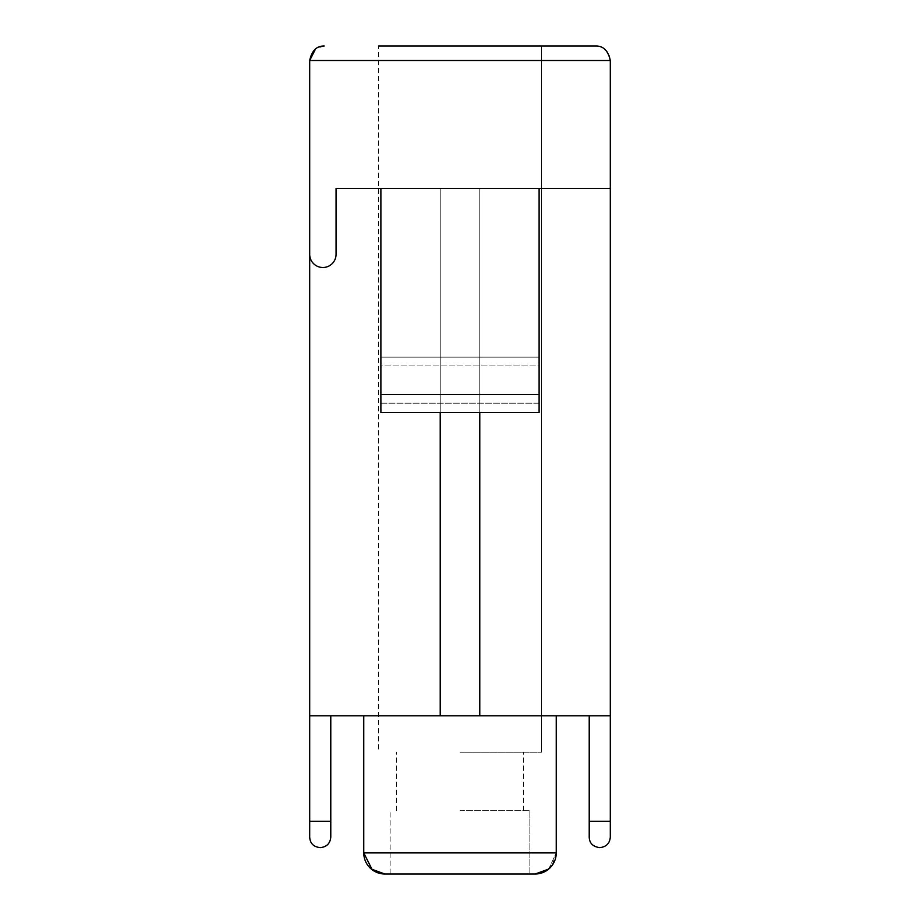 <?xml version="1.0" encoding="UTF-8"?>
<svg xmlns="http://www.w3.org/2000/svg" width="920" height="920" viewBox="0 0 920 920"><rect width="100%" height="100%" fill="white"/><g stroke="black" fill="none" stroke-linecap="round" stroke-linejoin="round"><path stroke-width="0.69" stroke-dasharray="4.6 3.45" d="M460 752.169L541.42 752.169L460 752.169M440.22 412.539L440.22 188.393L336.065 188.393L336.065 254.322A13.179 13.179 0 0 1 322.874 267.502A13.179 13.179 0 0 1 309.695 254.322A13.179 13.179 0 0 0 322.874 267.502A13.179 13.179 0 0 0 336.065 254.322L336.065 188.393L336.065 254.322A13.179 13.179 0 0 1 322.874 267.502A13.179 13.179 0 0 1 309.695 254.322L309.695 715.783L440.22 715.783L440.22 188.393L479.78 188.393L479.78 412.539M440.22 715.783L440.22 188.393L440.22 715.783L610.305 715.783L610.305 188.393L479.78 188.393L479.78 715.783L479.78 188.393L336.065 188.393L380.891 188.393L380.891 403.202L539.108 403.202L539.108 365.067L380.891 365.067L380.891 403.202L539.108 403.202L539.108 412.539L539.108 394.45L380.891 394.45L380.891 188.393L539.108 188.393L380.891 188.393L380.891 365.067L539.108 365.067L539.108 188.393L539.108 394.45M380.891 394.45L380.891 412.539L539.108 412.539L539.108 357.155L380.891 357.155L539.108 357.155L380.891 357.155L539.108 357.155L539.108 188.393L380.891 188.393M541.42 752.169L541.42 46L541.42 752.169L541.42 46L460 46M460 810.716L529.874 810.716L460 810.716M460 874L535.153 874L460 874M548.688 869.089L556.243 852.909L556.243 715.783L363.756 715.783L363.756 852.909L363.756 715.783L556.243 715.783L363.756 715.783L556.243 715.783L363.756 715.783L556.243 715.783L556.243 852.909A21.091 21.091 90 0 1 535.153 874L547.699 869.86M363.756 715.783L363.756 852.909C363.607 866.49 376.199 874.057 384.847 874A21.091 21.091 0 0 1 363.756 852.909L556.243 852.909L548.734 869.043M529.874 810.716L529.874 874L529.874 810.716L529.874 874L390.126 874L390.126 810.716M371.254 869.043L363.756 852.909L556.243 852.909L556.243 715.783L556.243 852.909L363.756 852.909A21.091 21.091 0 0 0 384.847 874L372.301 869.86M380.891 412.539L380.891 403.202L380.891 412.539M539.108 188.393L610.305 188.393L479.78 188.393L479.78 715.783M589.214 837.085C589.8 843.479 593.319 846.998 599.759 847.63C606.429 846.918 609.948 843.41 610.305 837.085L610.305 715.783L589.214 715.783L589.214 837.085M589.214 715.783L610.305 715.783M610.305 188.393L610.305 60.501C609.603 50.45 602.588 46.494 595.803 46M610.305 60.501L309.695 60.501L309.695 254.322M309.695 715.783L330.786 715.783L309.695 715.783L309.695 837.085C310.224 843.398 313.731 846.918 320.24 847.63C327.06 846.745 330.579 843.237 330.786 837.085L330.786 715.783M541.42 46L378.58 46L378.58 752.169M324.197 46L315.606 48.806M460 852.909L363.756 852.909L460 852.909M589.214 821.261L610.305 821.261M309.695 821.261L330.786 821.261M523.549 810.716L523.549 752.169M396.451 810.716L396.451 752.169M556.243 852.909L552.115 865.456"/><path stroke-width="1.38" d="M380.891 188.393L539.108 188.393L539.108 394.45L380.891 394.45L380.891 188.393L336.065 188.393L336.065 254.322A13.179 13.179 0 0 1 322.874 267.502A13.179 13.179 0 0 1 309.695 254.322L309.695 715.783L440.22 715.783L440.22 412.539M479.78 412.539L479.78 715.783L610.305 715.783L610.305 188.393L539.108 188.393M460 46L595.803 46C603.313 45.885 608.154 50.715 610.305 60.501L610.305 188.393M390.126 874L384.847 874A21.091 21.091 0 0 1 363.756 852.909L363.756 715.783L363.756 852.909L556.243 852.909A21.091 21.091 0 0 1 535.153 874L384.847 874L371.254 869.043M548.688 869.089L542.351 872.735L535.153 874A21.091 21.091 0 0 0 556.243 852.909L556.243 715.783M535.153 874L529.874 874M548.734 869.043L535.198 874M610.305 715.783L610.305 837.085C609.776 843.398 606.269 846.918 599.759 847.63C592.94 846.745 589.421 843.237 589.214 837.085L589.214 715.783M380.891 394.45L380.891 412.539L539.108 412.539L539.108 394.45M479.78 715.783L440.22 715.783M309.695 254.322L309.695 60.501L315.606 48.806M330.786 715.783L330.786 837.085C330.199 843.479 326.68 846.998 320.24 847.63C313.57 846.918 310.051 843.41 309.695 837.085L309.695 715.783M378.58 46L595.803 46M324.197 46C316.606 45.885 311.776 50.715 309.695 60.501L610.305 60.501M589.214 821.261L610.305 821.261M309.695 821.261L330.786 821.261M363.756 852.909L372.301 869.86M552.115 865.456L547.699 869.86"/></g></svg>
